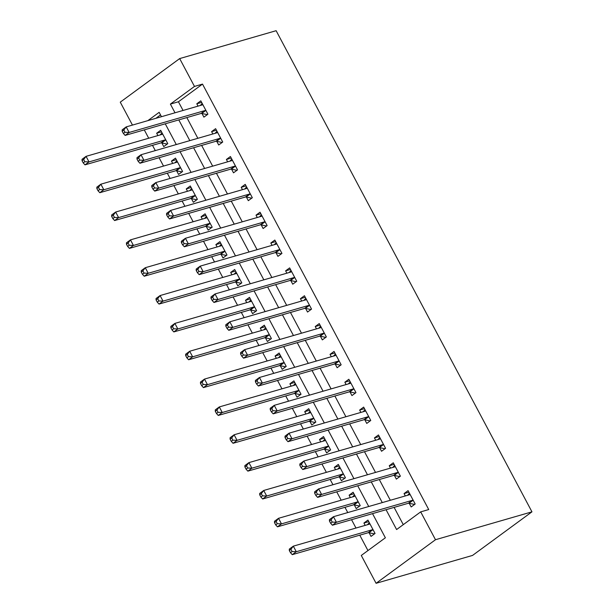 <?xml version="1.0" encoding="UTF-8"?>
<svg xmlns="http://www.w3.org/2000/svg" width="614" height="614" viewBox="0 0 614 614"><rect width="100%" height="100%" fill="white"/><g stroke="black" fill="none" stroke-linecap="round" stroke-linejoin="round"><path stroke-width="0.92" d="M132.455 125.087L120.267 102.162L179.672 58.583L276.131 30.7L531.954 511.838L472.557 555.417L376.09 583.3L361.285 555.455L385.369 537.787L372.521 513.626M144.275 129.876L148.718 138.234M152.502 145.349L155.296 150.607M159.08 157.721L163.524 166.079M167.307 173.194L170.101 178.451M173.885 185.566L178.329 193.917M182.112 201.039L184.906 206.296M188.69 213.411L193.134 221.761M196.917 228.876L199.711 234.141M203.495 241.256L207.939 249.606M211.723 256.721L214.516 261.978M218.3 269.093L222.744 277.451M226.528 284.566L229.321 289.823M233.105 296.938L237.549 305.296M241.333 312.411L244.126 317.668M247.91 324.783L252.354 333.141M256.138 340.256L258.931 345.513M262.715 352.628L267.159 360.978M270.943 368.101L273.737 373.358M277.52 380.473L281.964 388.823M285.748 395.938L288.542 401.195M292.325 408.318L296.769 416.668M300.553 423.783L303.347 429.04M307.13 436.155L311.574 444.513M315.358 451.628L318.152 456.885M321.936 464L326.372 472.358M330.155 479.473L332.957 484.73M336.741 491.845L341.177 500.203M344.961 507.317L347.762 512.575M351.546 519.69L355.982 528.04M359.766 535.155L367.955 550.558M160.523 114.91L155.879 118.318M369.106 532.775L371.033 536.398L375.047 533.459L367.939 520.089L363.925 523.036L365.176 525.384M354.301 504.931L356.227 508.561L360.241 505.614L353.134 492.244L349.12 495.191L350.371 497.54M339.496 477.093L341.422 480.716L345.436 477.769L338.329 464.407L334.315 467.346L335.566 469.702M324.691 449.248L326.617 452.871L330.631 449.924L323.524 436.562L319.51 439.501L320.761 441.857M309.886 421.404L311.812 425.026L315.826 422.079L308.719 408.717L304.705 411.664L305.956 414.013M295.081 393.559L297.007 397.181L301.021 394.242L293.914 380.872L289.9 383.819L291.151 386.168M280.276 365.714L282.202 369.336L286.216 366.397L279.109 353.027L275.095 355.974L276.346 358.323M265.471 337.869L267.397 341.499L271.411 338.552L264.304 325.19L260.29 328.129L261.541 330.486M250.666 310.032L252.592 313.654L256.606 310.707L249.499 297.345L245.485 300.284L246.736 302.641M235.86 282.187L237.787 285.809L241.801 282.862L234.694 269.5L230.68 272.447L231.931 274.796M221.055 254.342L222.982 257.964L226.996 255.017L219.889 241.655L215.875 244.602L217.126 246.951M206.25 226.497L208.177 230.12L212.191 227.18L205.084 213.81L201.07 216.757L202.321 219.106M191.445 198.652L193.372 202.275L197.386 199.335L190.279 185.965L186.265 188.912L187.516 191.261M176.64 170.807L178.567 174.437L182.581 171.49L175.474 158.128L171.459 161.068L172.711 163.424M161.835 142.97L163.761 146.593L167.775 143.645L160.668 130.283L156.654 133.223L157.905 135.579M386.06 509.712L396.606 529.544L420.69 511.876L428.726 509.551L202.513 84.103L178.428 101.77L183.056 110.466M186.833 117.581L197.854 138.303M201.638 145.418L212.659 166.148M216.443 173.263L227.464 193.993M231.248 201.108L242.269 221.838M246.053 228.953L257.074 249.683M260.858 256.798L271.879 277.52M275.663 284.643L286.684 305.365M290.468 312.48L301.489 333.21M305.273 340.325L316.294 361.055M320.078 368.17L331.099 388.9M334.883 396.015L345.905 416.745M349.688 423.86L360.71 444.582M364.493 451.704L375.515 472.427M379.298 479.542L390.32 500.272M394.104 507.387L403.275 524.648M409.239 503.326L411.165 506.957L415.179 504.01L408.072 490.64L404.058 493.587L405.309 495.935M394.434 475.489L396.36 479.112L400.374 476.165L393.267 462.802L389.253 465.742L390.504 468.098M379.629 447.644L381.555 451.267L385.569 448.32L378.462 434.958L374.448 437.905L375.699 440.253M364.823 419.799L366.75 423.422L370.764 420.475L363.657 407.113L359.643 410.06L360.894 412.408M350.018 391.955L351.945 395.577L355.959 392.638L348.852 379.268L344.845 382.215L346.089 384.564M335.213 364.11L337.14 367.732L341.154 364.793L334.054 351.423L330.04 354.37L331.284 356.719M320.408 336.265L322.342 339.895L326.349 336.948L319.249 323.586L315.235 326.525L316.486 328.881M305.611 308.428L307.537 312.05L311.551 309.103L304.444 295.741L300.43 298.68L301.681 301.037M290.806 280.583L292.732 284.205L296.746 281.258L289.639 267.896L285.625 270.843L286.876 273.192M276.001 252.738L277.927 256.36L281.941 253.413L274.834 240.051L270.82 242.998L272.071 245.347M261.196 224.893L263.122 228.515L267.136 225.576L260.029 212.206L256.015 215.153L257.266 217.502M246.391 197.048L248.317 200.671L252.331 197.731L245.224 184.361L241.21 187.308L242.461 189.657M231.585 169.203L233.512 172.833L237.526 169.886L230.419 156.524L226.405 159.463L227.656 161.82M216.78 141.366L218.707 144.988L222.721 142.041L215.614 128.679L211.6 131.619L212.851 133.975M201.975 113.521L203.902 117.144L207.916 114.196L200.809 100.834L196.795 103.781L198.046 106.13M179.672 58.583L194.477 86.428L170.393 104.096L175.013 112.784M202.513 84.103L194.477 86.428M420.69 511.876L435.495 539.721L531.954 511.838M161.474 116.698L159.156 112.339L147.836 120.643M368.738 506.512L357.716 485.781M353.933 478.667L342.911 457.937M339.128 450.822L328.106 430.092M324.322 422.977L313.301 402.254M309.517 395.132L298.496 374.41M294.712 367.295L283.691 346.565M279.907 339.45L268.886 318.72M265.102 311.605L254.081 290.875M250.297 283.76L239.276 263.03M235.5 255.915L224.478 235.193M220.695 228.078L209.673 207.348M205.89 200.233L194.868 179.503M191.084 172.388L180.063 151.658M176.279 144.543L165.258 123.813M376.09 583.3L435.495 539.721M178.797 119.899L189.818 140.629M193.602 147.744L204.623 168.474M208.407 175.589L219.428 196.319M223.212 203.434L234.233 224.164M238.017 231.278L249.038 252.001M252.822 259.123L263.843 279.846M267.627 286.961L278.649 307.691M282.432 314.805L293.454 335.536M297.237 342.65L308.259 363.381M312.042 370.495L323.064 391.225M326.848 398.34L337.869 419.063M341.653 426.177L352.674 446.908M356.45 454.022L367.471 474.752M371.255 481.867L382.276 502.597M178.428 101.77L170.393 104.096M408.893 492.19L404.058 493.587M368.761 521.639L363.925 523.036M161.497 131.826L156.654 133.223M176.302 159.671L171.459 161.068M191.1 187.516L186.265 188.912M205.905 215.361L201.07 216.757M220.71 243.205L215.875 244.602M235.515 271.043L230.68 272.447M250.32 298.888L245.485 300.284M265.125 326.732L260.29 328.129M279.93 354.577L275.095 355.974M294.735 382.422L289.9 383.819M309.54 410.267L304.705 411.664M324.346 438.104L319.51 439.501M339.151 465.949L334.315 467.346M353.956 493.794L349.12 495.191M394.088 464.345L389.253 465.742M379.291 436.5L374.448 437.905M364.486 408.663L359.643 410.06M349.681 380.818L344.845 382.215M334.876 352.973L330.04 354.37M320.071 325.128L315.235 326.525M305.265 297.283L300.43 298.68M290.46 269.439L285.625 270.843M275.655 241.601L270.82 242.998M260.85 213.756L256.015 215.153M246.045 185.912L241.21 187.308M231.24 158.067L226.405 159.463M216.435 130.222L211.6 131.619M201.63 102.377L196.795 103.781M407.596 495.283L409.431 493.195M329.449 521.04L330.631 523.274L332.235 522.092L331.053 519.866L329.449 521.04L329.442 519.651L333.456 516.704L409.346 494.777A2.563 1.612 53.7 0 0 409.676 494.615A2.563 1.612 53.7 0 0 409.86 494.439L409.999 494.27M331.053 519.866L333.456 516.704L336.418 522.276L332.404 525.223L408.287 503.288A2.563 1.612 53.7 0 1 408.978 503.273L414.596 504.439M413.253 500.387L412.992 500.333A2.563 1.612 53.7 0 0 412.301 500.341L336.418 522.276L332.235 522.092M330.631 523.274L332.404 525.223M369.298 522.644L367.456 524.724M369.866 523.711L369.72 523.888A2.563 1.612 -126.3 0 1 369.536 524.057A2.563 1.612 -126.3 0 1 369.206 524.218L293.323 546.153L296.286 551.725L292.272 554.665L368.154 532.737A2.563 1.612 -126.3 0 1 368.837 532.722L374.456 533.888M292.103 551.541L290.913 549.315L289.309 550.489L290.491 552.715L292.103 551.541L296.286 551.725L372.168 529.79A2.563 1.612 -126.3 0 1 372.851 529.775L373.12 529.836M289.309 550.489L289.309 549.1L293.323 546.153L290.913 549.315M292.272 554.665L290.491 552.715M392.791 467.438L394.625 465.351M314.644 493.195L315.826 495.429L317.43 494.247L316.248 492.021L314.644 493.195L314.637 491.806L318.651 488.867L394.541 466.932A2.563 1.612 53.7 0 0 394.871 466.77A2.563 1.612 53.7 0 0 395.055 466.594L395.193 466.425M316.248 492.021L318.651 488.867L321.613 494.431L317.599 497.378L393.482 475.443A2.563 1.612 53.7 0 1 394.173 475.428L399.791 476.594M398.448 472.542L398.187 472.488A2.563 1.612 53.7 0 0 397.496 472.496L321.613 494.431L317.43 494.247M315.826 495.429L317.599 497.378M377.986 439.593L379.82 437.513M299.839 465.358L301.021 467.584L302.625 466.402L301.443 464.176L299.839 465.358L299.839 463.961L303.846 461.022L379.736 439.087A2.563 1.612 53.7 0 0 380.066 438.926A2.563 1.612 53.7 0 0 380.25 438.749L380.388 438.58M301.443 464.176L303.846 461.022L306.808 466.586L302.794 469.533L378.684 447.598A2.563 1.612 53.7 0 1 379.368 447.591L384.986 448.75M383.643 444.697L383.382 444.643A2.563 1.612 53.7 0 0 382.691 444.659L306.808 466.586L302.625 466.402M301.021 467.584L302.794 469.533M363.181 411.748L365.015 409.668M285.034 437.513L286.216 439.739L287.82 438.565L286.638 436.331L285.034 437.513L285.034 436.124L289.048 433.177L364.931 411.242A2.563 1.612 53.7 0 0 365.261 411.081A2.563 1.612 53.7 0 0 365.445 410.912L365.583 410.735M286.638 436.331L289.048 433.177L292.003 438.741L287.989 441.689L363.879 419.753A2.563 1.612 53.7 0 1 364.562 419.746L370.181 420.905M368.837 416.852L368.577 416.799A2.563 1.612 53.7 0 0 367.893 416.814L292.003 438.741L287.82 438.565M286.216 439.739L287.989 441.689M354.493 494.8L352.651 496.887M355.061 495.874L354.915 496.043A2.563 1.612 -126.3 0 1 354.731 496.219A2.563 1.612 -126.3 0 1 354.401 496.381L278.518 518.308L281.481 523.88L277.467 526.827L353.349 504.892A2.563 1.612 -126.3 0 1 354.032 504.877L359.651 506.043M277.298 523.696L276.108 521.47L274.504 522.644L275.694 524.878L277.298 523.696L281.481 523.88L357.363 501.945A2.563 1.612 -126.3 0 1 358.046 501.937L358.315 501.991M274.504 522.644L274.504 521.255L278.518 518.308L276.108 521.47M277.467 526.827L275.694 524.878M339.688 466.955L337.846 469.042M340.256 468.029L340.11 468.198A2.563 1.612 -126.3 0 1 339.926 468.375A2.563 1.612 -126.3 0 1 339.596 468.536L263.713 490.471L266.676 496.035L262.662 498.982L338.544 477.047A2.563 1.612 -126.3 0 1 339.227 477.032L344.845 478.199M262.493 495.851L261.303 493.625L259.699 494.8L260.889 497.033L262.493 495.851L266.676 496.035L342.558 474.1A2.563 1.612 -126.3 0 1 343.241 474.092L343.51 474.146M259.699 494.8L259.699 493.41L263.713 490.471L261.303 493.625M262.662 498.982L260.889 497.033M324.883 439.117L323.041 441.197M325.451 440.184L325.305 440.353A2.563 1.612 -126.3 0 1 325.121 440.53A2.563 1.612 -126.3 0 1 324.791 440.691L248.908 462.626L251.87 468.19L247.856 471.138L323.739 449.202A2.563 1.612 -126.3 0 1 324.422 449.195L330.04 450.354M247.688 468.006L246.498 465.78L244.894 466.962L246.084 469.188L247.688 468.006L251.87 468.19L327.753 446.263A2.563 1.612 -126.3 0 1 328.436 446.248L328.705 446.301M244.894 466.962L244.894 465.565L248.908 462.626L246.498 465.78M247.856 471.138L246.084 469.188M348.376 383.903L350.21 381.824M270.229 409.668L271.411 411.894L273.015 410.72L271.833 408.494L270.229 409.668L270.229 408.279L274.243 405.332L350.126 383.397A2.563 1.612 53.7 0 0 350.456 383.236A2.563 1.612 53.7 0 0 350.64 383.067L350.786 382.89M271.833 408.494L274.243 405.332L277.198 410.904L273.184 413.844L349.074 391.916A2.563 1.612 53.7 0 1 349.757 391.901L355.376 393.067M354.032 389.007L353.771 388.954A2.563 1.612 53.7 0 0 353.088 388.969L277.198 410.904L273.015 410.72M271.411 411.894L273.184 413.844M310.078 411.273L308.236 413.352M310.646 412.339L310.5 412.516A2.563 1.612 -126.3 0 1 310.316 412.685A2.563 1.612 -126.3 0 1 309.986 412.846L234.103 434.781L237.065 440.345L233.051 443.293L308.934 421.357A2.563 1.612 -126.3 0 1 309.617 421.35L315.235 422.509M232.883 440.169L231.701 437.935L230.089 439.117L231.278 441.343L232.883 440.169L237.065 440.345L312.948 418.418A2.563 1.612 -126.3 0 1 313.631 418.403L313.9 418.456M230.089 439.117L230.089 437.728L234.103 434.781L231.701 437.935M233.051 443.293L231.278 441.343M333.571 356.059L335.405 353.979M255.424 381.824L256.606 384.049L258.21 382.875L257.028 380.649L255.424 381.824L255.424 380.434L259.438 377.487L335.321 355.56A2.563 1.612 53.7 0 0 335.651 355.391A2.563 1.612 53.7 0 0 335.835 355.222L335.981 355.046M257.028 380.649L259.438 377.487L262.393 383.059L258.379 385.999L334.269 364.071A2.563 1.612 53.7 0 1 334.952 364.056L340.57 365.223M339.227 361.17L338.966 361.109A2.563 1.612 53.7 0 0 338.283 361.124L262.393 383.059L258.21 382.875M256.606 384.049L258.379 385.999M318.766 328.221L320.6 326.134M240.619 353.979L241.801 356.212L243.413 355.03L242.223 352.804L240.619 353.979L240.619 352.589L244.633 349.642L320.516 327.715A2.563 1.612 53.7 0 0 320.846 327.554A2.563 1.612 53.7 0 0 321.03 327.377L321.176 327.208M242.223 352.804L244.633 349.642L247.588 355.214L243.574 358.162L319.464 336.226A2.563 1.612 53.7 0 1 320.147 336.211L325.765 337.378M324.422 333.325L324.161 333.272A2.563 1.612 53.7 0 0 323.478 333.279L247.588 355.214L243.413 355.03M241.801 356.212L243.574 358.162M303.961 300.376L305.803 298.289M225.814 326.141L226.996 328.367L228.608 327.185L227.418 324.959L225.814 326.141L225.814 324.745L229.828 321.805L305.711 299.87A2.563 1.612 53.7 0 0 306.041 299.709A2.563 1.612 53.7 0 0 306.225 299.532L306.371 299.363M227.418 324.959L229.828 321.805L232.79 327.369L228.776 330.317L304.659 308.382A2.563 1.612 53.7 0 1 305.342 308.366L310.96 309.533M309.617 305.48L309.356 305.427A2.563 1.612 53.7 0 0 308.673 305.434L232.79 327.369L228.608 327.185M226.996 328.367L228.776 330.317M289.156 272.532L290.998 270.452M211.009 298.297L212.191 300.522L213.802 299.34L212.613 297.115L211.009 298.297L211.009 296.9L215.023 293.96L290.906 272.025A2.563 1.612 53.7 0 0 291.236 271.864A2.563 1.612 53.7 0 0 291.42 271.687L291.566 271.518M212.613 297.115L215.023 293.96L217.985 299.525L213.971 302.472L289.854 280.537A2.563 1.612 53.7 0 1 290.537 280.529L296.155 281.688M294.82 277.635L294.551 277.582A2.563 1.612 53.7 0 0 293.868 277.597L217.985 299.525L213.802 299.34M212.191 300.522L213.971 302.472M274.351 244.687L276.193 242.607M196.204 270.452L197.386 272.677L198.997 271.503L197.808 269.27L196.204 270.452L196.204 269.062L200.218 266.115L276.1 244.18A2.563 1.612 53.7 0 0 276.43 244.019A2.563 1.612 53.7 0 0 276.615 243.85L276.76 243.674M197.808 269.27L200.218 266.115L203.18 271.68L199.166 274.627L275.049 252.692A2.563 1.612 53.7 0 1 275.732 252.684L281.35 253.843M280.015 249.791L279.746 249.737A2.563 1.612 53.7 0 0 279.063 249.752L203.18 271.68L198.997 271.503M197.386 272.677L199.166 274.627M295.273 383.428L293.431 385.508M295.841 384.494L295.695 384.671A2.563 1.612 -126.3 0 1 295.511 384.84A2.563 1.612 -126.3 0 1 295.18 385.001L219.298 406.936L222.26 412.508L218.246 415.448L294.129 393.52A2.563 1.612 -126.3 0 1 294.812 393.505L300.43 394.672M218.077 412.324L216.895 410.098L215.284 411.273L216.473 413.498L218.077 412.324L222.26 412.508L298.143 390.573A2.563 1.612 -126.3 0 1 298.826 390.558L299.095 390.611M215.284 411.273L215.284 409.883L219.298 406.936L216.895 410.098M218.246 415.448L216.473 413.498M280.468 355.583L278.626 357.663M281.035 356.65L280.89 356.826A2.563 1.612 -126.3 0 1 280.705 356.995A2.563 1.612 -126.3 0 1 280.375 357.164L204.493 379.091L207.455 384.663L203.441 387.603L279.324 365.675A2.563 1.612 -126.3 0 1 280.015 365.66L285.633 366.827M203.272 384.479L202.09 382.253L200.479 383.428L201.668 385.653L203.272 384.479L207.455 384.663L283.338 362.728A2.563 1.612 -126.3 0 1 284.021 362.713L284.29 362.774M200.479 383.428L200.479 382.038L204.493 379.091L202.09 382.253M203.441 387.603L201.668 385.653M265.662 327.738L263.82 329.825M266.23 328.812L266.085 328.981A2.563 1.612 -126.3 0 1 265.908 329.158A2.563 1.612 -126.3 0 1 265.57 329.319L189.688 351.246L192.65 356.818L188.636 359.766L264.519 337.83A2.563 1.612 -126.3 0 1 265.21 337.815L270.828 338.982M188.467 356.634L187.285 354.408L185.674 355.583L186.863 357.816L188.467 356.634L192.65 356.818L268.533 334.883A2.563 1.612 -126.3 0 1 269.224 334.876L269.485 334.929M185.674 355.583L185.674 354.194L189.688 351.246L187.285 354.408M188.636 359.766L186.863 357.816M250.857 299.893L249.015 301.981M251.425 300.967L251.279 301.136A2.563 1.612 -126.3 0 1 251.103 301.313A2.563 1.612 -126.3 0 1 250.765 301.474L174.883 323.409L177.845 328.974L173.831 331.921L249.714 309.986A2.563 1.612 -126.3 0 1 250.405 309.97L256.023 311.137M173.662 328.789L172.48 326.564L170.876 327.746L172.058 329.971L173.662 328.789L177.845 328.974L253.728 307.038A2.563 1.612 -126.3 0 1 254.419 307.031L254.68 307.084M170.876 327.746L170.869 326.349L174.883 323.409L172.48 326.564M173.831 331.921L172.058 329.971M236.052 272.056L234.21 274.136M236.62 273.123L236.482 273.291A2.563 1.612 -126.3 0 1 236.298 273.468A2.563 1.612 -126.3 0 1 235.96 273.629L160.077 295.564L163.04 301.129L159.026 304.076L234.909 282.141A2.563 1.612 -126.3 0 1 235.599 282.133L241.218 283.292M158.857 300.944L157.675 298.719L156.071 299.901L157.253 302.126L158.857 300.944L163.04 301.129L238.923 279.201A2.563 1.612 -126.3 0 1 239.613 279.186L239.874 279.24M156.071 299.901L156.063 298.504L160.077 295.564L157.675 298.719M159.026 304.076L157.253 302.126M259.545 216.842L261.387 214.762M181.399 242.607L182.588 244.832L184.192 243.658L183.003 241.432L181.399 242.607L181.399 241.218L185.413 238.27L261.295 216.335A2.563 1.612 53.7 0 0 261.625 216.174A2.563 1.612 53.7 0 0 261.81 216.005L261.955 215.829M183.003 241.432L185.413 238.27L188.375 243.842L184.361 246.782L260.244 224.854A2.563 1.612 53.7 0 1 260.927 224.839L266.545 226.006M265.21 221.946L264.941 221.892A2.563 1.612 53.7 0 0 264.258 221.907L188.375 243.842L184.192 243.658M182.588 244.832L184.361 246.782M221.247 244.211L219.405 246.291M221.815 245.278L221.677 245.454A2.563 1.612 -126.3 0 1 221.493 245.623A2.563 1.612 -126.3 0 1 221.163 245.784L145.272 267.719L148.235 273.284L144.221 276.231L220.104 254.296A2.563 1.612 -126.3 0 1 220.794 254.288L226.412 255.447M144.052 273.107L142.87 270.874L141.266 272.056L142.448 274.281L144.052 273.107L148.235 273.284L224.118 251.356A2.563 1.612 -126.3 0 1 224.808 251.341L225.069 251.395M141.266 272.056L141.258 270.667L145.272 267.719L142.87 270.874M144.221 276.231L142.448 274.281M244.74 188.997L246.582 186.917M166.594 214.762L167.783 216.988L169.387 215.813L168.198 213.588L166.594 214.762L166.594 213.373L170.608 210.425L246.49 188.498A2.563 1.612 53.7 0 0 246.82 188.337A2.563 1.612 53.7 0 0 247.005 188.16L247.15 187.991M168.198 213.588L170.608 210.425L173.57 215.998L169.556 218.945L245.439 197.01A2.563 1.612 53.7 0 1 246.122 196.994L251.74 198.161M250.405 194.108L250.136 194.055A2.563 1.612 53.7 0 0 249.453 194.062L173.57 215.998L169.387 215.813M167.783 216.988L169.556 218.945M206.442 216.366L204.608 218.446M207.01 217.433L206.872 217.609A2.563 1.612 -126.3 0 1 206.688 217.778A2.563 1.612 -126.3 0 1 206.358 217.939L130.467 239.874L133.43 245.446L129.416 248.386L205.299 226.459A2.563 1.612 -126.3 0 1 205.989 226.443L211.607 227.61M129.247 245.262L128.065 243.037L126.461 244.211L127.643 246.437L129.247 245.262L133.43 245.446L209.313 223.511A2.563 1.612 -126.3 0 1 210.003 223.496L210.264 223.55M126.461 244.211L126.453 242.822L130.467 239.874L128.065 243.037M129.416 248.386L127.643 246.437M229.935 161.16L231.777 159.072M151.788 186.917L152.978 189.15L154.582 187.968L153.4 185.743L151.788 186.917L151.788 185.528L155.802 182.581L231.685 160.653A2.563 1.612 53.7 0 0 232.015 160.492A2.563 1.612 53.7 0 0 232.199 160.315L232.345 160.147M153.4 185.743L155.802 182.581L158.765 188.153L154.751 191.1L230.634 169.165A2.563 1.612 53.7 0 1 231.317 169.149L236.935 170.316M235.599 166.264L235.331 166.21A2.563 1.612 53.7 0 0 234.648 166.217L158.765 188.153L154.582 187.968M152.978 189.15L154.751 191.1M191.637 188.521L189.803 190.601M192.205 189.596L192.067 189.764A2.563 1.612 -126.3 0 1 191.883 189.933A2.563 1.612 -126.3 0 1 191.553 190.102L115.662 212.03L118.625 217.602L114.611 220.549L190.493 198.614A2.563 1.612 -126.3 0 1 191.184 198.598L196.802 199.765M114.442 217.417L113.26 215.192L111.656 216.366L112.838 218.592L114.442 217.417L118.625 217.602L194.508 195.666A2.563 1.612 -126.3 0 1 195.198 195.651L195.459 195.712M111.656 216.366L111.648 214.977L115.662 212.03L113.26 215.192M114.611 220.549L112.838 218.592M215.13 133.315L216.972 131.227M136.983 159.08L138.173 161.305L139.777 160.124L138.595 157.898L136.983 159.08L136.983 157.683L140.997 154.743L216.88 132.808A2.563 1.612 53.7 0 0 217.21 132.647A2.563 1.612 53.7 0 0 217.394 132.47L217.54 132.302M138.595 157.898L140.997 154.743L143.96 160.308L139.946 163.255L215.829 141.32A2.563 1.612 53.7 0 1 216.512 141.312L222.13 142.471M220.794 138.419L220.526 138.365A2.563 1.612 53.7 0 0 219.843 138.373L143.96 160.308L139.777 160.124M138.173 161.305L139.946 163.255M176.832 160.676L174.998 162.764M177.4 161.751L177.262 161.919A2.563 1.612 -126.3 0 1 177.078 162.096A2.563 1.612 -126.3 0 1 176.748 162.257L100.857 184.185L103.82 189.757L99.806 192.704L175.696 170.769A2.563 1.612 -126.3 0 1 176.379 170.753L181.997 171.92M99.637 189.572L98.455 187.347L96.851 188.521L98.033 190.754L99.637 189.572L103.82 189.757L179.702 167.822A2.563 1.612 -126.3 0 1 180.393 167.814L180.654 167.868M96.851 188.521L96.843 187.132L100.857 184.185L98.455 187.347M99.806 192.704L98.033 190.754M200.325 105.47L202.167 103.39M122.178 131.235L123.368 133.461L124.972 132.286L123.79 130.053L122.178 131.235L122.178 129.838L126.192 126.898L202.075 104.963A2.563 1.612 53.7 0 0 202.405 104.802A2.563 1.612 53.7 0 0 202.589 104.633L202.735 104.457M123.79 130.053L126.192 126.898L129.155 132.463L125.141 135.41L201.024 113.475A2.563 1.612 53.7 0 1 201.707 113.467L207.332 114.626M205.989 110.574L205.721 110.52A2.563 1.612 53.7 0 0 205.038 110.535L129.155 132.463L124.972 132.286M123.368 133.461L125.141 135.41M162.027 132.831L160.193 134.919M162.595 133.906L162.457 134.075A2.563 1.612 -126.3 0 1 162.273 134.251A2.563 1.612 -126.3 0 1 161.942 134.412L86.06 156.347L89.015 161.912L85.001 164.859L160.891 142.924A2.563 1.612 -126.3 0 1 161.574 142.916L167.192 144.075M84.832 161.728L83.65 159.502L82.046 160.684L83.228 162.91L84.832 161.728L89.015 161.912L164.905 139.977A2.563 1.612 -126.3 0 1 165.588 139.969L165.849 140.023M82.046 160.684L82.046 159.287L86.06 156.347L83.65 159.502M85.001 164.859L83.228 162.91M412.992 500.333L408.978 503.273M412.301 500.341L408.287 503.288M409.86 494.439L409.454 494.738M369.321 524.179L369.72 523.888M368.154 532.737L372.168 529.79M368.837 532.722L372.851 529.775M398.187 472.488L394.173 475.428M397.496 472.496L393.482 475.443M395.055 466.594L394.649 466.893M383.382 444.643L379.368 447.591M382.691 444.659L378.684 447.598M380.25 438.749L379.843 439.048M368.577 416.799L364.562 419.746M367.893 416.814L363.879 419.753M365.445 410.912L365.038 411.203M354.516 496.342L354.915 496.043M353.349 504.892L357.363 501.945M354.032 504.877L358.046 501.937M339.711 468.497L340.11 468.198M338.544 477.047L342.558 474.1M339.227 477.032L343.241 474.092M324.906 440.652L325.305 440.353M323.739 449.202L327.753 446.263M324.422 449.195L328.436 446.248M353.771 388.954L349.757 391.901M353.088 388.969L349.074 391.916M350.64 383.067L350.233 383.359M310.101 412.808L310.5 412.516M308.934 421.357L312.948 418.418M309.617 421.35L313.631 418.403M338.966 361.109L334.952 364.056M338.283 361.124L334.269 364.071M335.835 355.222L335.428 355.514M324.161 333.272L320.147 336.211M323.478 333.279L319.464 336.226M321.03 327.377L320.623 327.676M309.356 305.427L305.342 308.366M308.673 305.434L304.659 308.382M306.225 299.532L305.818 299.832M294.551 277.582L290.537 280.529M293.868 277.597L289.854 280.537M291.42 271.687L291.021 271.987M279.746 249.737L275.732 252.684M279.063 249.752L275.049 252.692M276.615 243.85L276.216 244.142M295.296 384.963L295.695 384.671M294.129 393.52L298.143 390.573M294.812 393.505L298.826 390.558M280.491 357.118L280.89 356.826M279.324 365.675L283.338 362.728M280.015 365.66L284.021 362.713M265.685 329.281L266.085 328.981M264.519 337.83L268.533 334.883M265.21 337.815L269.224 334.876M250.88 301.436L251.279 301.136M249.714 309.986L253.728 307.038M250.405 309.97L254.419 307.031M236.075 273.591L236.482 273.291M234.909 282.141L238.923 279.201M235.599 282.133L239.613 279.186M264.941 221.892L260.927 224.839M264.258 221.907L260.244 224.854M261.81 216.005L261.411 216.297M221.27 245.746L221.677 245.454M220.104 254.296L224.118 251.356M220.794 254.288L224.808 251.341M250.136 194.055L246.122 196.994M249.453 194.062L245.439 197.01M247.005 188.16L246.605 188.46M206.465 217.901L206.872 217.609M205.299 226.459L209.313 223.511M205.989 226.443L210.003 223.496M235.331 166.21L231.317 169.149M234.648 166.217L230.634 169.165M232.199 160.315L231.8 160.615M191.66 190.064L192.067 189.764M190.493 198.614L194.508 195.666M191.184 198.598L195.198 195.651M220.526 138.365L216.512 141.312M219.843 138.373L215.829 141.32M217.394 132.47L216.995 132.77M176.855 162.219L177.262 161.919M175.696 170.769L179.702 167.822M176.379 170.753L180.393 167.814M205.721 110.52L201.707 113.467M205.038 110.535L201.024 113.475M202.589 104.633L202.19 104.925M162.05 134.374L162.457 134.075M160.891 142.924L164.905 139.977M161.574 142.916L165.588 139.969"/></g></svg>
